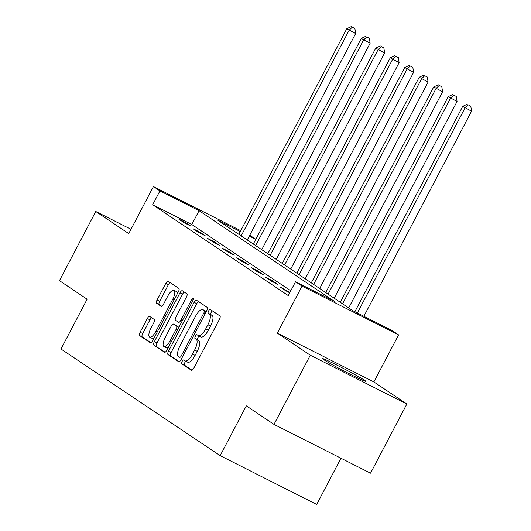 <?xml version="1.0" encoding="UTF-8"?>
<svg xmlns="http://www.w3.org/2000/svg" width="531" height="531" viewBox="0 0 531 531"><rect width="100%" height="100%" fill="white"/><g stroke="black" fill="none" stroke-linecap="round" stroke-linejoin="round"><path stroke-width="0.8" d="M182.113 361.458A2.151 0.763 -63.2 0 0 181.755 363.788L191.439 370.273A3.073 1.089 -63.2 0 0 191.485 370.299A3.073 1.089 -63.2 0 0 193.775 368.169L219.442 319.284A3.073 1.089 -63.2 0 0 219.96 315.958L210.269 309.473A2.151 0.763 -63.2 0 0 210.243 309.454A2.151 0.763 -63.2 0 0 208.637 310.947A2.151 0.763 -63.2 0 0 208.278 313.27L209.526 314.113A9.823 3.491 -63.2 0 1 207.886 324.76L205.743 328.828A9.823 3.491 -63.2 0 1 198.395 335.645A9.823 3.491 -63.2 0 1 198.262 335.565L197.014 334.729A2.151 0.763 -63.2 0 0 196.981 334.709A2.151 0.763 -63.2 0 0 195.375 336.203A2.151 0.763 -63.2 0 0 195.016 338.532L196.271 339.369A9.823 3.491 -63.2 0 1 194.625 350.015L192.487 354.091A9.823 3.491 -63.2 0 1 185.133 360.901A9.823 3.491 -63.2 0 1 185.007 360.821L183.753 359.985A2.151 0.763 -63.2 0 0 183.719 359.965A2.151 0.763 -63.2 0 0 182.113 361.458M185.963 361.319A2.151 0.763 -63.2 0 0 184.722 362.779A2.151 0.763 -63.2 0 0 184.363 365.102L192.036 370.246M212.36 310.867A2.151 0.763 -63.2 0 0 211.245 312.261A2.151 0.763 -63.2 0 0 210.887 314.591L212.141 315.434L209.526 314.113M199.218 336.063A2.151 0.763 -63.2 0 0 197.983 337.517A2.151 0.763 -63.2 0 0 197.625 339.847L198.879 340.69L196.271 339.369M323.824 359.693A24.393 0.996 27.7 0 0 347.626 372.895A24.393 0.996 27.7 0 0 365.773 381.318A24.393 0.996 27.7 0 0 364.531 380.269A24.393 0.996 27.7 0 0 340.729 367.067A24.393 0.996 27.7 0 0 322.576 358.637A24.393 0.996 27.7 0 0 323.824 359.693M149.669 316.41A3.073 1.089 -63.2 0 0 149.629 316.383A3.073 1.089 -63.2 0 0 147.333 318.514L140.131 332.227A3.073 1.089 -63.2 0 0 139.613 335.552L150.373 342.76A3.073 1.089 -63.2 0 0 150.412 342.787A3.073 1.089 -63.2 0 0 152.709 340.656L178.376 291.771A3.073 1.089 -63.2 0 0 178.887 288.446L168.135 281.238A3.073 1.089 -63.2 0 0 168.088 281.218A3.073 1.089 -63.2 0 0 165.798 283.342L157.096 299.909A3.073 1.089 -63.2 0 0 156.585 303.234L161.185 306.321A3.073 1.089 -63.2 0 0 161.225 306.347A3.073 1.089 -63.2 0 0 163.521 304.217L167.836 295.999A8.211 2.914 -63.2 0 1 173.982 290.304A8.211 2.914 -63.2 0 1 172.714 299.265L155.822 331.45A8.211 2.914 -63.2 0 1 149.676 337.145A8.211 2.914 -63.2 0 1 150.943 328.185L153.758 322.821A3.073 1.089 -63.2 0 0 154.269 319.489L149.669 316.41M290.762 290.815L191.804 224.52L152.662 204.74L159.931 190.901L153.426 186.547L240.755 230.68M273.983 424.395L310.296 355.226L406.846 404.018L370.532 473.187L273.983 424.395L246.311 405.857L220.159 455.658L60.979 349.006L87.124 299.205L59.452 280.66L95.766 211.491L128.734 233.58L153.426 186.547M406.846 404.018L373.877 381.935L277.328 333.136L310.296 355.226M277.328 333.136L302.026 286.103L295.521 281.749L334.663 301.528L199.065 210.688L159.931 190.901M152.662 204.74L288.26 295.581L295.521 281.749M168.48 351.223A3.073 1.089 -63.2 0 0 167.969 354.549L178.721 361.757A3.073 1.089 -63.2 0 0 178.768 361.777A3.073 1.089 -63.2 0 0 181.064 359.653L206.725 310.768A3.073 1.089 -63.2 0 0 207.243 307.442L196.483 300.234A3.073 1.089 -63.2 0 0 196.443 300.207A3.073 1.089 -63.2 0 0 194.147 302.338L168.48 351.223L171.088 352.538A3.073 1.089 -63.2 0 0 170.577 355.87L179.319 361.724M164.55 352.259L153.791 345.05A3.073 1.089 -63.2 0 1 154.309 341.725L179.969 292.84A3.073 1.089 -63.2 0 1 182.266 290.709A3.073 1.089 -63.2 0 1 182.306 290.736L186.912 293.822A3.073 1.089 -63.2 0 1 186.394 297.148L175.987 316.974A3.073 1.089 -63.2 0 0 175.476 320.299L178.529 322.344A3.073 1.089 -63.2 0 0 178.569 322.37A3.073 1.089 -63.2 0 0 180.865 320.239L191.704 299.597A2.151 0.763 -63.2 0 1 193.311 298.11A2.151 0.763 -63.2 0 1 192.979 300.453L166.887 350.155A3.073 1.089 -63.2 0 1 164.59 352.285A3.073 1.089 -63.2 0 1 164.55 352.259L164.637 352.299M130.984 229.292L95.766 211.491M220.159 455.658L316.708 504.45L340.962 458.246M289.886 292.481L280.056 286.972L285.632 290.709L289.734 292.78M277.667 284.297L272.091 280.567L265.573 277.268L271.142 280.999L277.667 284.297M263.177 274.593L257.608 270.856L251.083 267.558L256.652 271.295L263.177 274.593M248.687 264.883L243.118 261.152L236.594 257.854L242.169 261.584L248.687 264.883M234.204 255.179L228.629 251.442L222.104 248.15L227.68 251.88L234.204 255.179M219.715 245.468L214.139 241.738L207.614 238.439L213.19 242.176L219.715 245.468M205.225 235.764L199.656 232.034L193.131 228.735L198.7 232.465L205.225 235.764M190.735 226.06L185.166 222.323L178.642 219.024L184.211 222.761L190.735 226.06M249.756 235.233L255.829 239.269M240.311 231.529L217.332 219.914L352.929 310.761L392.07 330.541L398.569 334.895L302.026 286.103M373.877 381.935L398.569 334.895M255.789 239.348L249.311 236.076M191.804 224.52L199.065 210.688M286.581 290.271L286.202 290.995M272.091 280.567L271.713 281.291M257.608 270.856L257.223 271.58M243.118 261.152L242.733 261.876M228.629 251.442L228.25 252.172M214.139 241.738L213.761 242.461M199.656 232.034L199.271 232.757M185.166 222.323L184.781 223.047M187.616 362.142A9.823 3.491 -63.2 0 0 187.748 362.222A9.823 3.491 -63.2 0 0 195.096 355.405L192.487 354.091M198.879 340.69A9.823 3.491 -63.2 0 1 197.233 351.336L195.096 355.405M200.877 336.886A9.823 3.491 -63.2 0 0 201.003 336.966A9.823 3.491 -63.2 0 0 208.351 330.149L205.743 328.828M212.141 315.434A9.823 3.491 -63.2 0 1 210.495 326.074L208.351 330.149M198.501 301.581A3.073 1.089 -63.2 0 0 196.755 303.659L171.088 352.538M179.717 357.283A2.151 0.763 -63.2 0 0 179.743 357.297A2.151 0.763 -63.2 0 0 181.356 355.81L203.884 312.898A2.151 0.763 -63.2 0 0 204.243 310.569L202.922 309.686A9.823 3.491 -63.2 0 0 202.789 309.606A9.823 3.491 -63.2 0 0 195.441 316.423L180.042 345.754A9.823 3.491 -63.2 0 0 178.396 356.394L179.717 357.283M205.258 310.867A9.823 3.491 -63.2 0 1 205.397 310.927A9.823 3.491 -63.2 0 1 205.53 311L206.32 311.538M165.141 352.226L153.791 345.05M184.323 292.083A3.073 1.089 -63.2 0 0 182.578 294.161L156.917 343.046A3.073 1.089 -63.2 0 0 156.399 346.371M165.187 337.543A8.211 2.914 -63.2 0 0 163.92 346.504A8.211 2.914 -63.2 0 0 170.066 340.809L176.02 329.472A3.073 1.089 -63.2 0 0 176.531 326.147L173.478 324.102A3.073 1.089 -63.2 0 0 173.438 324.076A3.073 1.089 -63.2 0 0 171.141 326.207L165.187 337.543M163.92 346.504L166.535 347.825A8.211 2.914 -63.2 0 0 168.254 347.546M176 325.377A3.073 1.089 -63.2 0 1 176.046 325.397A3.073 1.089 -63.2 0 1 176.086 325.417L178.887 327.295M149.676 337.145L152.284 338.466A8.211 2.914 -63.2 0 0 154.01 338.187M177.414 293.61A8.211 2.914 -63.2 0 0 176.591 291.625L173.982 290.304M170.146 282.592A3.073 1.089 -63.2 0 0 168.407 284.662L159.705 301.23A3.073 1.089 -63.2 0 0 159.194 304.555L161.782 306.287M151.68 317.757A3.073 1.089 -63.2 0 0 149.941 319.835L142.739 333.548A3.073 1.089 -63.2 0 0 142.228 336.873L150.97 342.727M363.874 316.29L471.548 111.198L462.707 106.346L354.867 311.743M357.35 312.998L465.03 107.899L468.176 104.826L470.785 106.147L468.176 104.826M462.707 106.346L467.247 104.202M470.785 106.147L471.548 111.198M348.688 307.92L457.065 101.487L448.217 96.635L340.258 302.272M342.581 303.825L450.54 98.195L453.686 95.122L456.295 96.436L453.686 95.122M448.217 96.635L452.757 94.498M456.295 96.436L457.065 101.487M334.198 298.21L442.575 91.783L433.727 86.931L325.768 292.568M328.092 294.121L436.051 88.485L439.203 85.411L441.812 86.732L439.203 85.411M433.727 86.931L438.274 84.787M441.812 86.732L442.575 91.783M319.708 288.506L428.086 82.079L419.244 77.227L311.279 282.857M313.602 284.417L421.561 78.78L424.714 75.707L427.322 77.022L424.714 75.707M419.244 77.227L423.784 75.083M427.322 77.022L428.086 82.079M305.219 278.802L413.596 72.369L404.755 67.517L296.796 273.153M299.112 274.706L407.078 69.076L410.224 65.997L412.833 67.318L410.224 65.997M404.755 67.517L409.295 65.379M412.833 67.318L413.596 72.369M290.736 269.091L399.113 62.665L390.265 57.813L282.306 263.442M284.629 265.002L392.588 59.366L395.734 56.293L398.343 57.613L395.734 56.293M390.265 57.813L394.805 55.669M398.343 57.613L399.113 62.665M276.246 259.387L384.623 52.954L375.775 48.102L267.816 253.738M270.14 255.292L378.099 49.662L381.251 46.589L383.86 47.903L381.251 46.589M375.775 48.102L380.322 45.965M383.86 47.903L384.623 52.954M261.756 249.676L370.134 43.25L361.292 38.398L253.327 244.034M255.65 245.587L363.609 39.951L366.762 36.878L369.37 38.199L366.762 36.878M361.292 38.398L365.832 36.254M369.37 38.199L370.134 43.25M247.267 239.972L355.644 33.546L346.803 28.694L238.844 234.324M241.16 235.883L349.126 30.247L352.272 27.174L354.881 28.488L352.272 27.174M346.803 28.694L351.343 26.55M354.881 28.488L355.644 33.546M184.363 365.102L181.755 363.788M210.887 314.591L208.278 313.27M197.625 339.847L195.016 338.532M197.233 351.336L194.625 350.015M210.495 326.074L207.886 324.76M196.755 303.659L194.147 302.338M170.577 355.87L167.969 354.549M182.717 356.5L181.356 355.81M205.245 313.589L203.884 312.898M206.287 311.604L204.243 310.569M205.53 311L202.922 309.686M156.917 343.046L154.309 341.725M182.578 294.161L179.969 292.84M182.233 320.93L180.865 320.239M193.065 300.287L191.704 299.597M171.427 341.499L170.066 340.809M177.381 330.163L176.02 329.472M178.867 327.328L176.531 326.147M176.086 325.417L173.478 324.102M157.183 332.14L155.822 331.45M174.075 299.955L172.714 299.265M159.194 304.555L156.585 303.234M159.705 301.23L157.096 299.909M168.407 284.662L165.798 283.342M142.228 336.873L139.613 335.552M142.739 333.548L140.131 332.227M149.941 319.835L147.333 318.514M187.748 362.222L185.133 360.901M201.003 336.966L198.395 335.645M205.397 310.927L202.789 309.606M176.046 325.397L173.438 324.076"/></g></svg>
